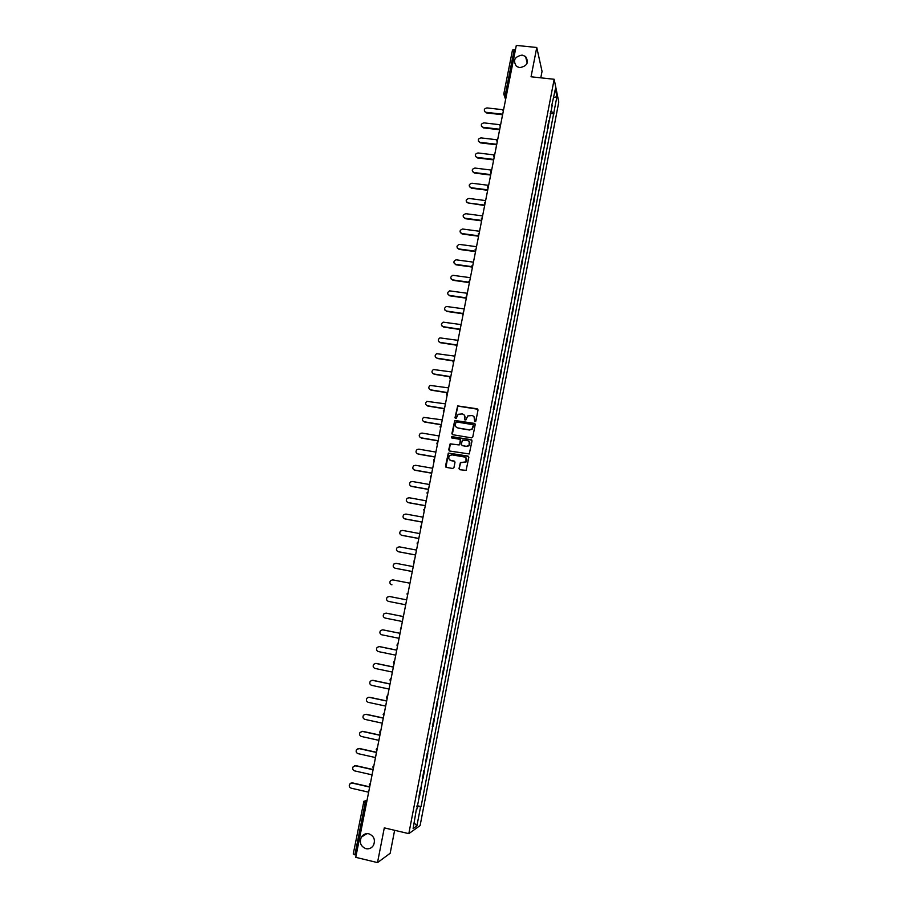 <?xml version="1.0" encoding="UTF-8"?>
<svg xmlns="http://www.w3.org/2000/svg" width="908" height="908" viewBox="0 0 908 908"><rect width="100%" height="100%" fill="white"/><g stroke="black" fill="none" stroke-linecap="round" stroke-linejoin="round"><path stroke-width="1.36" d="M474.986 421.732L475.86 421.119L478.017 410.007L477.177 408.793L457.655 405.91L455.01 417.68L456.156 418.395L458.177 414.298L462.286 413.946C464.272 414.479 465.168 415.785 464.975 417.839L464.692 419.269L465.861 419.984L467.79 415.932L471.99 415.546C473.976 416.08 474.873 417.374 474.68 419.439L474.986 421.732M368.852 833.805C365.697 833.238 363.2 834.327 361.361 837.097C359.182 842.567 360.703 846.438 365.924 848.685C369.147 849.264 371.667 848.129 373.506 845.269C375.56 839.809 374.017 835.984 368.852 833.805M522.145 55.082C514.53 56.636 512.645 60.405 516.493 66.397L519.671 67.635C527.151 66.216 529.114 62.504 525.584 56.5L522.145 55.082M459.028 468.483L459.868 469.731L466.099 470.367L468.846 457.303L467.995 456.066L448.314 453.081L445.488 466.144L446.327 467.382L452.695 468.483L453.955 467.609L454.999 462.286L454.159 461.048L450.992 460.504C448.507 459.403 448.087 457.745 449.766 455.51L452.093 454.874L464.487 456.996C466.939 458.029 467.393 459.675 465.838 461.911L460.413 462.547L459.028 468.483L459.471 469.572M408.816 833.646L384.3 827.869L377.512 862.6L355.766 857.334L516.312 45.4L536.764 47.488L531.044 76.783L554.175 79.268L408.816 833.646L420.109 825.576L558.783 102.037L554.175 79.268M471.536 437.86L472.784 436.986L475.19 424.604L474.351 423.378L454.772 420.472L451.912 433.479L452.74 434.705L471.536 437.86M472.024 440.925L469.266 453.955L449.539 451.004L448.711 449.778L450.141 443.83L458.608 444.897L459.857 444.023L460.538 440.505L459.709 439.279L451.787 437.951L451.48 436.635L471.173 439.699L472.024 440.925M540.782 77.827L542.042 71.369L536.764 47.488M377.512 862.6L390.168 853.282L394.628 830.298M356.186 855.177L353.303 853.974M512.498 50.212L514.269 49.441L505.54 93.558L505.904 98.03M515.483 49.565L514.269 49.441M547.603 127.131L548.841 120.707M548.909 120.934L547.978 128.63L547.331 128.561M547.683 127.347L547.978 128.63M544.414 143.714L545.072 143.793L545.912 135.894M544.675 142.329L545.072 143.793M541.486 158.923L542.144 159.002L543.381 152.555L542.984 151.114M541.747 157.572L542.144 159.002M538.546 174.177L539.204 174.268L540.453 167.798L540.044 166.402M538.796 172.883L539.204 174.268M535.606 189.5L536.265 189.579L537.513 183.087L537.093 181.736M535.845 188.24L536.265 189.579M532.644 204.856L533.302 204.947L534.562 198.432L534.131 197.127M532.883 203.653L533.302 204.947M529.682 220.281L530.34 220.372L531.6 213.834L531.169 212.563M529.909 219.112L530.34 220.372M526.708 235.751L527.366 235.842L528.626 229.281L528.184 228.056M526.924 234.627L527.366 235.842M523.723 251.278L524.381 251.368L525.199 243.605M523.927 250.199L524.381 251.368M520.715 266.861L521.385 266.952L522.656 260.346L522.191 259.211M520.92 265.828L521.385 266.952M517.708 282.49L518.377 282.581L519.648 275.964L519.183 274.863M517.9 281.503L518.377 282.581M514.7 298.176L515.358 298.278L516.641 291.627L516.153 290.571M514.87 297.234L515.358 298.278M511.669 313.918L512.328 314.02L513.61 307.347L513.122 306.337M511.84 313.033L512.328 314.02M508.628 329.718L509.297 329.82L510.58 323.123L510.08 322.158M508.786 328.878L509.297 329.82M505.574 345.573L506.244 345.676L507.538 338.956L507.027 338.037M505.733 344.768L506.244 345.676M502.521 361.475L503.18 361.588L504.473 354.846L503.963 353.972M502.657 360.726L503.18 361.588M499.445 377.444L500.115 377.546L501.409 370.793L500.887 369.965M499.582 376.741L500.115 377.546M496.358 393.459L497.028 393.573L498.333 386.785L497.8 386.002M496.494 392.812L497.028 393.573M493.271 409.542L493.941 409.656L495.246 402.846L494.701 402.108M493.385 408.941L493.941 409.656M490.161 425.67L490.831 425.784L492.147 418.951L491.591 418.259M490.275 425.114L490.831 425.784M487.051 441.867L487.721 441.98L489.037 435.125L488.47 434.478M487.153 441.356L487.721 441.98M483.93 458.109L484.6 458.222L485.916 451.344L485.337 450.754M484.009 457.655L484.6 458.222M480.786 474.419L481.456 474.532L482.795 467.631L482.205 467.087M480.865 474.01L481.456 474.532M477.642 490.785L478.312 490.899L479.651 483.964L479.049 483.476M477.71 490.422L478.312 490.899M474.475 507.197L475.156 507.322L476.496 500.365L475.883 499.922M474.544 506.891L475.156 507.322M471.309 523.678L471.99 523.803L473.329 516.822L472.705 516.425M471.365 523.428L471.99 523.803M468.131 540.226L468.8 540.351L470.151 533.337L469.515 532.996M468.165 540.022L468.8 540.351M464.93 556.82L465.611 556.944L466.962 549.919L466.326 549.612M464.964 556.672L465.611 556.944M461.729 573.481L462.41 573.606L463.761 566.547L463.114 566.297M461.752 573.379L462.41 573.606M458.517 590.2L459.198 590.325L460.56 583.242L459.891 583.05M458.529 590.143L459.198 590.325M455.283 606.975L455.964 607.111L457.337 599.995L456.656 599.847M453.535 616.736L454.102 616.816L453.535 616.736L452.161 623.887L454.102 616.816M450.175 633.557L450.856 633.693L450.152 633.636M448.779 640.821L449.483 640.844L450.856 633.693M446.918 650.491L447.599 650.627L446.884 650.627M445.499 657.835L446.214 657.812L447.599 650.627M443.649 667.482L444.33 667.618L443.603 667.675M442.219 674.905L442.945 674.837L444.33 667.618M440.369 684.541L441.05 684.677L440.312 684.791M438.916 692.044L439.654 691.919L441.05 684.677M437.066 701.657L437.758 701.805L437.009 701.963M435.613 709.25L436.362 709.069L437.758 701.805M433.763 718.841L434.455 718.988L433.695 719.204M432.287 726.514L433.048 726.275L434.455 718.988M430.449 736.082L431.13 736.229L430.369 736.501M428.951 743.834L429.722 743.55L431.13 736.229M427.123 753.39L427.804 753.538L427.021 753.867M425.614 761.233L426.397 760.881L427.804 753.538M423.775 770.756L424.467 770.915L423.673 771.289M422.254 778.678L423.049 778.281L424.467 770.915M420.427 788.189L421.108 788.348L420.313 788.78M418.883 796.202L419.689 795.749L421.108 788.348M551.746 105.612L555.367 88.984L556.922 96.611L553.801 112.864L550.645 111.298M416.874 806.633L421.062 806.61L553.801 112.864M420.54 806.94L416.897 825.917L413.117 828.584L416.397 809.13M552.2 105.453L416.817 809.323M550.237 113.455L554.028 113.875M417.056 805.691L421.062 806.61M361.997 836.699L362.122 836.03M556.922 96.611L553.71 97.621M414.218 822.864L416.897 825.917M474.657 421.584L474.044 416.761M464.306 415.115L464.953 419.984M477.892 409.27L457.836 406.114L455.294 418.395M475.032 423.82L454.953 420.665L452.298 434.512M473.499 425.511L472.909 424.66L456.429 421.925L455.26 424.047C455.067 426.113 455.952 427.407 457.938 427.952L469.209 429.825L471.956 429.098L473.409 424.989M456.213 427.089L457.938 427.952M473.67 425.704L472.126 429.291L469.379 430.017L458.12 428.133M460.345 439.665L459.652 444.841L450.334 444.001L449.131 450.845M471.842 440.096L452.263 436.657L451.503 437.838M466.53 446.237L468.903 445.567C470.537 443.331 470.106 441.685 467.62 440.618L462.388 440.108L461.321 444.273L462.161 445.499L466.701 446.418L469.073 445.749L469.232 441.504M466.701 446.418L462.342 445.669M465.997 457.78L466.008 462.07L460.594 462.705L459.21 468.641M449.766 459.959L450.992 460.504M454.749 461.366L451.185 460.662M468.619 456.429L448.507 453.251L445.964 467.234M502.76 109.698L486.972 107.916C484.123 108.608 483.567 109.993 485.303 112.081L484.441 111.219M502.567 114.737L486.279 112.887M503.929 108.041L505.654 99.29M502.703 114.215L486.098 112.32M499.797 124.702L483.987 122.875C481.07 123.624 480.548 125.043 482.42 127.109L481.456 126.212M499.638 129.742L483.294 127.846M502.612 114.522L500.921 123.25M499.74 129.231L483.101 127.302M496.88 139.764L480.99 137.891C478.005 138.697 477.529 140.138 479.549 142.181L478.471 141.251M496.653 144.803L480.298 142.851M497.879 138.629L499.616 129.821M496.755 144.304L480.105 142.329M494.031 154.893L477.983 152.953C474.929 153.827 474.498 155.279 476.666 157.311L475.463 156.346M493.668 159.91L477.29 157.913M496.551 145.167L494.837 154.008M493.77 159.422L477.097 157.402M491.251 170.068L474.963 168.059C471.842 169.013 471.456 170.488 473.772 172.475L472.455 171.487M490.672 175.062L474.282 173.031M491.784 169.444L493.543 160.568M490.763 174.597L474.067 172.531M488.618 185.334L471.933 183.223C468.755 184.256 468.403 185.743 470.889 187.684L469.447 186.685M487.664 190.271L471.252 188.194M488.72 184.926L490.479 176.027M487.755 189.829L471.036 187.706M485.621 200.589L468.903 198.443C465.645 199.556 465.35 201.054 467.983 202.938L466.417 201.939M484.645 205.537L467.983 202.938M485.655 200.464L487.414 191.531M484.736 205.106L467.995 202.938M482.568 215.9L465.759 213.698C462.581 214.89 462.308 216.388 464.953 218.226L463.386 217.25M481.615 220.848L465.168 218.68M482.568 216.059L484.339 207.103M481.705 220.428L464.953 218.226M479.526 231.268L462.547 229.009C459.493 230.292 459.266 231.812 461.888 233.56L460.345 232.607M478.584 236.216L462.104 234.003M479.469 231.699L481.251 222.721M478.664 235.819L461.888 233.56M476.473 246.692L459.334 244.388C456.395 245.75 456.225 247.271 458.812 248.951L457.291 248.032M475.531 251.629L459.039 249.371M476.371 247.407L478.153 238.384M476.246 248.043L475.61 251.232L458.812 248.951M473.42 262.162L456.111 259.813C453.296 261.266 453.171 262.798 455.725 264.387L454.227 263.502M472.478 267.111L455.952 264.796M473.25 263.161L475.043 254.115M472.546 266.736L455.725 264.387M470.344 277.689L452.876 275.306C450.186 276.838 450.107 278.359 452.638 279.891L451.163 279.028M469.402 282.626L452.865 280.277M470.128 278.972L471.922 269.903M469.402 282.274L452.638 279.891M467.268 293.273L449.642 290.866C447.076 292.455 447.031 293.976 449.528 295.429L448.087 294.612M466.292 298.21L449.766 295.804M466.962 294.794L468.789 285.736M466.065 297.835L449.528 295.429M464.17 308.902L446.407 306.473C443.955 308.118 443.955 309.639 446.418 311.035L445.011 310.252M462.921 313.793L446.657 311.399M465.611 301.626L463.852 310.718M462.705 313.442L446.418 311.035M461.071 324.587L443.161 322.147C440.823 323.838 440.868 325.348 443.297 326.687L441.924 325.949M459.516 329.434L443.535 327.039M460.685 326.744L462.49 317.573M459.346 329.105L443.297 326.687M457.961 340.33L439.915 337.878C437.679 339.603 437.758 341.113 440.153 342.407L438.825 341.692M456.179 345.142L440.403 342.725M457.507 342.781L459.323 333.588M456.27 344.87L440.153 342.407M454.829 356.129L436.657 353.666C434.535 355.425 434.648 356.935 437.009 358.161L435.726 357.502M453.103 360.941L437.259 358.478M454.329 358.864L456.156 349.648M453.251 360.692L437.009 358.161M451.696 371.985L433.4 369.511C431.379 371.304 431.527 372.791 433.854 373.983L432.617 373.37M450.107 376.82L434.103 374.278M451.106 374.981L452.967 365.765M450.3 376.593L433.854 373.983M448.552 387.886L430.142 385.412C428.201 387.228 428.383 388.715 430.676 389.861L429.507 389.305M447.19 392.755L430.937 390.134M449.732 381.939L447.928 391.223M447.462 392.562L430.676 389.861M445.397 403.856L426.874 401.359C425.023 403.197 425.239 404.673 427.498 405.785L426.397 405.286M444.421 408.782L427.759 406.046M444.716 407.488L446.554 398.181M444.5 408.577L427.498 405.785M442.23 419.871L423.605 417.374C421.845 419.224 422.072 420.699 424.308 421.777L423.276 421.323M441.288 424.808L424.569 422.016M441.492 423.786L443.331 414.468M441.333 424.615L424.308 421.777M439.052 435.942L422.05 433.082L420.336 433.445C418.645 435.307 418.894 436.771 421.108 437.815L420.143 437.418M438.11 440.879L421.369 438.042M438.246 440.198L440.096 430.823M438.144 440.709L421.108 437.815M435.863 452.082L418.838 449.165L417.056 449.562C415.433 451.446 415.716 452.888 417.896 453.921L417.022 453.569M434.921 457.008L418.168 454.125M435 456.633L436.85 447.224M434.955 456.849L417.896 453.921M432.662 468.267L415.614 465.305L413.764 465.747C412.209 467.631 412.516 469.073 414.661 470.072L413.889 469.788M431.72 473.204L414.945 470.265M431.697 473.113L433.604 463.693M431.709 473.057L414.661 470.072M429.45 484.509L412.38 481.501L410.473 481.978C408.986 483.873 409.304 485.303 411.426 486.279L410.756 486.052M428.474 489.435L411.71 486.461M428.428 489.673L430.335 480.219M428.497 489.31L411.426 486.279M426.227 500.819L409.133 497.743L407.181 498.276C405.74 500.172 406.08 501.591 408.18 502.555L407.613 502.374M425.25 505.745L408.464 502.714M427.021 496.801L425.137 506.289M425.273 505.631L408.18 502.555M422.992 517.174L405.887 514.053L403.867 514.62C402.482 516.516 402.834 517.935 404.923 518.877L404.469 518.752M422.016 522.1L405.206 519.013M423.73 513.451L421.845 522.974M422.027 522.009L404.923 518.877M419.746 533.598L402.619 530.42L400.553 531.021C399.225 532.928 399.588 534.335 401.654 535.266L401.325 535.175M418.77 538.512L401.938 535.38M418.565 539.727L420.461 530.159M418.781 538.455L401.654 535.266M416.477 550.078L399.338 546.843L397.227 547.479C395.945 549.385 396.319 550.793 398.362 551.701L398.169 551.655M415.512 554.992L398.669 551.803M415.206 556.513L417.147 546.934M415.524 554.947L398.362 551.701M413.208 566.615L396.047 563.335L393.902 564.004C392.653 565.911 393.05 567.307 395.071 568.204L395.014 568.192M412.243 571.529L395.377 568.294M411.914 573.391L413.81 563.755M412.243 571.495L395.071 568.204M409.928 583.208L392.744 579.871L390.565 580.575C389.362 582.482 389.759 583.878 391.768 584.763L391.938 584.797M408.566 590.313L410.473 580.643M389.43 596.477L406.636 599.859L389.43 596.477L387.205 597.203C386.048 599.121 386.456 600.506 388.442 601.38L405.66 604.785M407.09 597.589L405.206 607.293M386.082 613.127L383.846 613.899C382.722 615.806 383.142 617.202 385.117 618.053L402.358 621.515M386.411 613.172L403.334 616.555M403.719 614.602L401.835 624.341M386.104 613.138L403.334 616.577M382.597 629.823L380.486 630.651C379.385 632.558 379.816 633.943 381.78 634.794L399.032 638.313M383.085 629.868L400.019 633.307L382.767 629.857M400.349 631.673L398.453 641.445M379.113 646.587L377.104 647.449C376.037 649.368 376.479 650.741 378.42 651.592L395.706 655.156M379.737 646.632L396.694 650.117M397 648.811L395.059 658.618M379.408 646.632L396.683 650.185M375.617 663.419L373.71 664.315C372.677 666.234 373.12 667.607 375.061 668.447L392.358 672.068M376.377 663.453L393.357 666.994M393.561 666.007L391.643 675.858M376.048 663.476L393.346 667.085M372.11 680.319L370.305 681.25C369.295 683.156 369.76 684.53 371.678 685.37L388.999 689.047M373.006 680.342L390.009 683.928M390.145 683.27L388.227 693.156M372.677 680.376L389.997 684.03M368.591 697.287L366.9 698.229C365.913 700.147 366.378 701.521 368.285 702.349L385.628 706.084M369.624 697.276L386.649 700.931M386.717 700.601L384.788 710.521M369.295 697.333L386.626 701.055M365.073 714.324L363.472 715.277C362.519 717.195 362.984 718.569 364.891 719.386L382.257 723.177M366.23 714.278L383.312 718.001L381.349 727.944M365.89 714.358L383.255 718.126M361.543 731.428L362.825 731.349L360.045 732.381C359.103 734.3 359.579 735.673 361.475 736.49L378.863 740.338M362.825 731.349L379.93 735.117M379.828 735.446L377.887 745.434M362.485 731.439L379.896 735.276M358.013 748.589L359.409 748.476L356.594 749.554C355.686 751.472 356.163 752.834 358.047 753.651L375.458 757.556M359.409 748.476L376.536 752.301M376.366 752.959L374.414 762.992M359.057 748.589L376.491 752.482M354.472 765.83L355.97 765.66L353.144 766.783C352.247 768.701 352.735 770.063 354.608 770.881L372.03 774.842M355.97 765.66L373.12 769.541M372.882 770.54L370.929 780.608M355.618 765.796L373.086 769.746M350.919 783.127L352.531 782.912L349.671 784.069C348.797 785.987 349.296 787.361 351.158 788.167L368.603 792.196M352.531 782.912L369.704 786.85M367.434 798.302L369.431 788.201M352.168 783.059L369.658 787.077M367.138 799.8L365.186 802.842L354.892 854.871M367.002 800.47L363.904 801.253L363.518 802.127L366.48 803.137M506.21 96.509L504.621 96.157L503.77 94.069L506.766 93.694M422.39 778.633L423.809 771.244M425.75 761.188L427.157 753.822M429.087 743.8L430.506 736.467M432.424 726.479L433.831 719.181M435.738 709.227L437.145 701.952M439.052 692.032L440.448 684.78M442.344 674.905L443.74 667.675M445.624 657.835L447.008 650.639M448.904 640.832L450.277 633.648M455.407 606.998L456.781 599.87M458.642 590.177L460.004 583.072M461.866 573.413L463.228 566.342M465.078 556.706L466.44 549.658M468.278 540.067L469.629 533.041M471.468 523.485L472.818 516.482M474.657 506.959L475.996 499.99M477.824 490.49L479.152 483.544M480.979 474.089L482.307 467.166M484.123 457.734L485.451 450.845M487.256 441.447L488.572 434.569M490.377 425.216L491.693 418.361M493.487 409.043L494.803 402.21M496.585 392.926L497.902 386.116M499.684 376.854L500.989 370.078M502.76 360.851L504.054 354.097M505.824 344.904L507.118 338.173M508.889 329.014L510.171 322.306M511.93 313.169L513.213 306.484M514.972 297.393L516.255 290.73M517.991 281.662L519.274 275.022M521.01 265.987L522.282 259.37M524.018 250.37L525.278 243.775M527.003 234.809L528.274 228.237M529.988 219.293L531.248 212.744M532.962 203.835L534.222 197.308M535.924 188.433L537.184 181.929M538.887 173.076L540.124 166.607M541.826 157.776L543.063 151.33M544.755 142.533L545.992 136.098M419.019 796.146L420.449 788.723M503.27 111.378L502.794 109.743M500.24 126.711L499.763 125.066M497.198 142.091L496.721 140.445M494.145 157.527L493.668 155.881M491.08 173.019L490.604 171.362M488.005 188.569L487.528 186.9M484.917 204.175L484.441 202.495M481.819 219.827L481.354 218.136M478.72 235.535L478.244 233.844M475.599 251.3L475.122 249.598M472.466 267.122L472.001 265.408M469.334 283.001L468.857 281.287M466.179 298.936L465.702 297.211M463.023 314.917L462.547 313.192M459.845 330.966L459.369 329.229M456.656 347.072L456.191 345.324M453.467 363.234L452.99 361.475M450.255 379.442L449.789 377.683M447.042 395.718L446.566 393.947M443.808 412.05L443.342 410.28M440.573 428.451L440.096 426.658M437.316 444.897L436.839 443.104M434.047 461.412L433.581 459.607M434.069 461.332L434.716 458.075M430.778 477.983L430.301 476.167M430.789 477.903L431.436 474.634M427.486 494.61L427.01 492.783M427.498 494.531L428.156 491.251M424.184 511.295L423.718 509.467M424.206 511.227L424.853 507.924M420.869 528.047L420.404 526.209M420.892 527.979L421.539 524.665M417.555 544.857L417.078 543.007M417.566 544.789L418.225 541.463M414.218 561.734L413.832 561.076M414.23 561.666L414.888 558.329M410.87 578.668L410.495 578.044M410.881 578.6L411.54 575.241M407.51 595.659L407.034 593.787M407.522 595.603L408.18 592.232M404.139 612.662L404.809 609.268M401.427 626.384L400.439 629.357M396.875 645.123L398.033 643.545M393.47 662.352L394.628 660.786M390.043 679.661L390.304 681.272M390.463 678.719L391.212 678.083M386.615 697.015L386.91 698.706M387.012 696.107L387.773 695.437M383.165 714.448L384.334 712.859M379.703 731.939L380.1 733.789M380.066 731.065L380.872 730.35M376.695 751.461L376.582 748.635L377.399 747.908M376.23 749.497L376.582 748.635M372.745 767.124L373.914 765.523M369.25 784.807L370.419 783.207M363.904 801.253L353.235 854.053M366.991 833.635L361.361 837.097M503.906 108.12L503.27 111.343M500.876 123.454L500.24 126.666M497.834 138.845L497.198 142.045M494.781 154.281L494.145 157.481M491.716 169.773L491.092 172.974M488.652 185.323L488.016 188.512M485.564 200.918L484.929 204.107M482.466 216.569L481.83 219.759M479.356 232.278L478.732 235.467M473.113 263.865L472.489 267.043M469.969 279.743L469.345 282.921M466.826 295.668L466.201 298.857M463.659 311.66L463.035 314.838M460.492 327.697L459.857 330.887M457.303 343.803L456.679 346.981M454.114 359.954L453.478 363.143M450.901 376.173L450.277 379.362M447.621 392.472L447.054 395.638M444.318 408.838L443.83 411.971M441.016 425.262L440.584 428.36M437.701 441.742L437.338 444.818M397.329 644.135L397.352 646.973M393.902 661.399L393.947 664.225M383.551 713.552L383.641 716.367M373.086 766.284L373.211 769.099M369.579 783.99L369.704 786.805M505.597 99.426L503.77 94.069L512.487 50.031M527.185 63.117L525.584 56.5"/></g></svg>

